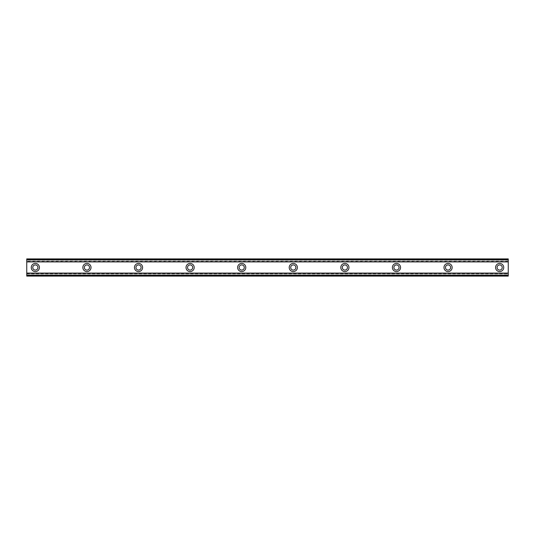 <?xml version="1.0" encoding="UTF-8"?>
<svg xmlns="http://www.w3.org/2000/svg" width="535" height="535" viewBox="0 0 535 535"><rect width="100%" height="100%" fill="white"/><g stroke="black" fill="none" stroke-linecap="round" stroke-linejoin="round"><path stroke-width="0.4" stroke-dasharray="2.67 2.01" d="M35.35 270.081A2.581 2.581 0 0 1 32.769 267.5A2.581 2.581 0 0 1 35.35 264.919A2.581 2.581 0 0 1 37.925 267.5A2.581 2.581 0 0 1 35.35 270.081M499.65 270.081A2.581 2.581 0 0 1 497.075 267.5A2.581 2.581 0 0 1 499.65 264.919A2.581 2.581 0 0 1 502.231 267.5A2.581 2.581 0 0 1 499.65 270.081M448.062 270.081A2.581 2.581 0 0 1 445.481 267.5A2.581 2.581 0 0 1 448.062 264.919A2.581 2.581 0 0 1 450.644 267.5A2.581 2.581 0 0 1 448.062 270.081M396.475 270.081A2.581 2.581 0 0 1 393.894 267.5A2.581 2.581 0 0 1 396.475 264.919A2.581 2.581 0 0 1 399.05 267.5A2.581 2.581 0 0 1 396.475 270.081M344.881 270.081A2.581 2.581 0 0 1 342.306 267.5A2.581 2.581 0 0 1 344.881 264.919A2.581 2.581 0 0 1 347.462 267.5A2.581 2.581 0 0 1 344.881 270.081M293.294 270.081A2.581 2.581 0 0 1 290.712 267.5A2.581 2.581 0 0 1 293.294 264.919A2.581 2.581 0 0 1 295.875 267.5A2.581 2.581 0 0 1 293.294 270.081M241.706 270.081A2.581 2.581 0 0 1 239.125 267.5A2.581 2.581 0 0 1 241.706 264.919A2.581 2.581 0 0 1 244.288 267.5A2.581 2.581 0 0 1 241.706 270.081M190.119 270.081A2.581 2.581 0 0 1 187.538 267.5A2.581 2.581 0 0 1 190.119 264.919A2.581 2.581 0 0 1 192.694 267.5A2.581 2.581 0 0 1 190.119 270.081M138.525 270.081A2.581 2.581 0 0 1 135.95 267.5A2.581 2.581 0 0 1 138.525 264.919A2.581 2.581 0 0 1 141.106 267.5A2.581 2.581 0 0 1 138.525 270.081M86.938 270.081A2.581 2.581 0 0 1 84.356 267.5A2.581 2.581 0 0 1 86.938 264.919A2.581 2.581 0 0 1 89.519 267.5A2.581 2.581 0 0 1 86.938 270.081M35.35 263.414A4.086 4.086 0 0 0 31.264 267.5A4.086 4.086 0 0 0 35.35 271.586A4.086 4.086 0 0 0 39.429 267.5A4.086 4.086 0 0 0 35.35 263.414M499.65 263.414A4.086 4.086 0 0 0 495.57 267.5A4.086 4.086 0 0 0 499.65 271.586A4.086 4.086 0 0 0 503.736 267.5A4.086 4.086 0 0 0 499.65 263.414M448.062 263.414A4.086 4.086 0 0 0 443.976 267.5A4.086 4.086 0 0 0 448.062 271.586A4.086 4.086 0 0 0 452.149 267.5A4.086 4.086 0 0 0 448.062 263.414M396.475 263.414A4.086 4.086 0 0 0 392.389 267.5A4.086 4.086 0 0 0 396.475 271.586A4.086 4.086 0 0 0 400.555 267.5A4.086 4.086 0 0 0 396.475 263.414M344.881 263.414A4.086 4.086 0 0 0 340.802 267.5A4.086 4.086 0 0 0 344.881 271.586A4.086 4.086 0 0 0 348.967 267.5A4.086 4.086 0 0 0 344.881 263.414M293.294 263.414A4.086 4.086 0 0 0 289.208 267.5A4.086 4.086 0 0 0 293.294 271.586A4.086 4.086 0 0 0 297.38 267.5A4.086 4.086 0 0 0 293.294 263.414M241.706 263.414A4.086 4.086 0 0 0 237.62 267.5A4.086 4.086 0 0 0 241.706 271.586A4.086 4.086 0 0 0 245.792 267.5A4.086 4.086 0 0 0 241.706 263.414M190.119 263.414A4.086 4.086 0 0 0 186.033 267.5A4.086 4.086 0 0 0 190.119 271.586A4.086 4.086 0 0 0 194.198 267.5A4.086 4.086 0 0 0 190.119 263.414M138.525 263.414A4.086 4.086 0 0 0 134.445 267.5A4.086 4.086 0 0 0 138.525 271.586A4.086 4.086 0 0 0 142.611 267.5A4.086 4.086 0 0 0 138.525 263.414M86.938 263.414A4.086 4.086 0 0 0 82.851 267.5A4.086 4.086 0 0 0 86.938 271.586A4.086 4.086 0 0 0 91.024 267.5A4.086 4.086 0 0 0 86.938 263.414M508.25 273.512L508.25 276.1L508.25 273.512L26.75 273.512L508.25 273.392M508.25 259.916L26.75 259.916L26.75 275.084L508.25 275.084L508.25 258.9L26.75 258.9L26.75 261.608L26.75 258.9L508.25 258.9L508.25 261.608L508.25 258.9L26.75 258.9L26.75 259.916M26.75 273.392L26.75 275.084M508.25 275.084L508.25 276.1L26.75 276.1L508.25 276.1L26.75 276.1L26.75 273.512M508.25 259.756L26.75 259.756M26.75 275.244L508.25 275.244M508.25 259.121L26.75 259.121M26.75 275.879L508.25 275.879M26.75 261.488L508.25 261.488M508.25 261.174L26.75 261.174M26.75 273.826L508.25 273.826M26.75 261.608L508.25 261.608"/><path stroke-width="0.8" d="M35.35 270.081A2.581 2.581 0 0 1 32.769 267.5A2.581 2.581 0 0 1 35.35 264.919A2.581 2.581 0 0 1 37.925 267.5A2.581 2.581 0 0 1 35.35 270.081M499.65 270.081A2.581 2.581 0 0 1 497.075 267.5A2.581 2.581 0 0 1 499.65 264.919A2.581 2.581 0 0 1 502.231 267.5A2.581 2.581 0 0 1 499.65 270.081M448.062 270.081A2.581 2.581 0 0 1 445.481 267.5A2.581 2.581 0 0 1 448.062 264.919A2.581 2.581 0 0 1 450.644 267.5A2.581 2.581 0 0 1 448.062 270.081M396.475 270.081A2.581 2.581 0 0 1 393.894 267.5A2.581 2.581 0 0 1 396.475 264.919A2.581 2.581 0 0 1 399.05 267.5A2.581 2.581 0 0 1 396.475 270.081M344.881 270.081A2.581 2.581 0 0 1 342.306 267.5A2.581 2.581 0 0 1 344.881 264.919A2.581 2.581 0 0 1 347.462 267.5A2.581 2.581 0 0 1 344.881 270.081M293.294 270.081A2.581 2.581 0 0 1 290.712 267.5A2.581 2.581 0 0 1 293.294 264.919A2.581 2.581 0 0 1 295.875 267.5A2.581 2.581 0 0 1 293.294 270.081M241.706 270.081A2.581 2.581 0 0 1 239.125 267.5A2.581 2.581 0 0 1 241.706 264.919A2.581 2.581 0 0 1 244.288 267.5A2.581 2.581 0 0 1 241.706 270.081M190.119 270.081A2.581 2.581 0 0 1 187.538 267.5A2.581 2.581 0 0 1 190.119 264.919A2.581 2.581 0 0 1 192.694 267.5A2.581 2.581 0 0 1 190.119 270.081M138.525 270.081A2.581 2.581 0 0 1 135.95 267.5A2.581 2.581 0 0 1 138.525 264.919A2.581 2.581 0 0 1 141.106 267.5A2.581 2.581 0 0 1 138.525 270.081M86.938 270.081A2.581 2.581 0 0 1 84.356 267.5A2.581 2.581 0 0 1 86.938 264.919A2.581 2.581 0 0 1 89.519 267.5A2.581 2.581 0 0 1 86.938 270.081M35.35 263.414A4.086 4.086 0 0 0 31.264 267.5A4.086 4.086 0 0 0 35.35 271.586A4.086 4.086 0 0 0 39.429 267.5A4.086 4.086 0 0 0 35.35 263.414M499.65 263.414A4.086 4.086 0 0 0 495.57 267.5A4.086 4.086 0 0 0 499.65 271.586A4.086 4.086 0 0 0 503.736 267.5A4.086 4.086 0 0 0 499.65 263.414M448.062 263.414A4.086 4.086 0 0 0 443.976 267.5A4.086 4.086 0 0 0 448.062 271.586A4.086 4.086 0 0 0 452.149 267.5A4.086 4.086 0 0 0 448.062 263.414M396.475 263.414A4.086 4.086 0 0 0 392.389 267.5A4.086 4.086 0 0 0 396.475 271.586A4.086 4.086 0 0 0 400.555 267.5A4.086 4.086 0 0 0 396.475 263.414M344.881 263.414A4.086 4.086 0 0 0 340.802 267.5A4.086 4.086 0 0 0 344.881 271.586A4.086 4.086 0 0 0 348.967 267.5A4.086 4.086 0 0 0 344.881 263.414M293.294 263.414A4.086 4.086 0 0 0 289.208 267.5A4.086 4.086 0 0 0 293.294 271.586A4.086 4.086 0 0 0 297.38 267.5A4.086 4.086 0 0 0 293.294 263.414M241.706 263.414A4.086 4.086 0 0 0 237.62 267.5A4.086 4.086 0 0 0 241.706 271.586A4.086 4.086 0 0 0 245.792 267.5A4.086 4.086 0 0 0 241.706 263.414M190.119 263.414A4.086 4.086 0 0 0 186.033 267.5A4.086 4.086 0 0 0 190.119 271.586A4.086 4.086 0 0 0 194.198 267.5A4.086 4.086 0 0 0 190.119 263.414M138.525 263.414A4.086 4.086 0 0 0 134.445 267.5A4.086 4.086 0 0 0 138.525 271.586A4.086 4.086 0 0 0 142.611 267.5A4.086 4.086 0 0 0 138.525 263.414M86.938 263.414A4.086 4.086 0 0 0 82.851 267.5A4.086 4.086 0 0 0 86.938 271.586A4.086 4.086 0 0 0 91.024 267.5A4.086 4.086 0 0 0 86.938 263.414M26.75 275.271L26.75 273.091L508.25 273.091L508.25 276.1L26.75 276.1L26.75 275.271L508.25 275.271M26.75 259.729L508.25 259.729L508.25 258.9L26.75 258.9L26.75 273.091M508.25 259.729L508.25 273.091M508.25 275.064L26.75 275.064M26.75 261.909L508.25 261.909M26.75 259.936L508.25 259.936"/></g></svg>
